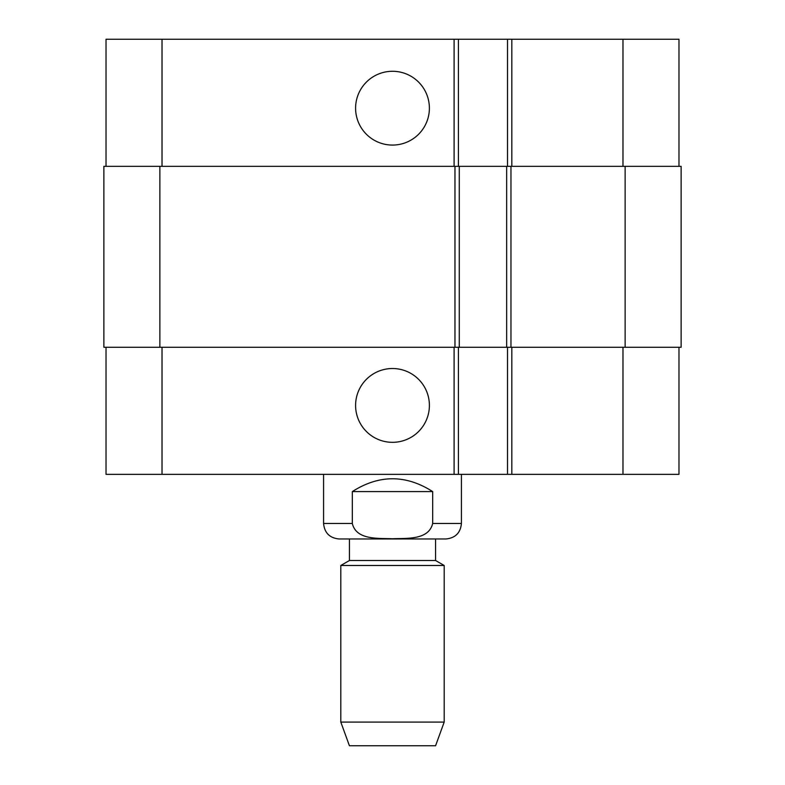 <?xml version="1.0" encoding="UTF-8"?>
<svg xmlns="http://www.w3.org/2000/svg" width="785" height="785" viewBox="0 0 785 785"><rect width="100%" height="100%" fill="white"/><g stroke="black" fill="none" stroke-linecap="round" stroke-linejoin="round"><path stroke-width="1.18" d="M432.682 491.587L432.682 523.458C428.669 540.443 406.218 538.088 392.5 538.755C378.782 538.088 356.331 540.443 352.318 523.458L352.318 491.587L432.682 491.587C405.894 474.503 379.106 474.503 352.318 491.587M461.423 474.346L461.423 523.458C460.51 532.878 455.339 538.049 445.919 538.971L339.081 538.971C329.661 538.049 324.49 532.878 323.577 523.458L352.318 523.458M349.423 560.51L435.577 560.51L435.577 538.971L349.423 538.971L349.423 560.51L340.808 565.485L340.808 722.082L444.192 722.082L444.192 565.485L340.808 565.485M435.577 560.51L444.192 565.485M444.192 722.082L435.577 745.75L349.423 745.75L340.808 722.082M355.595 108.173A36.905 36.905 0 0 1 410.947 76.224A36.905 36.905 0 0 1 410.947 140.132A36.905 36.905 0 0 1 355.595 108.173M355.595 405.423A36.905 36.905 0 0 1 410.947 373.464A36.905 36.905 0 0 1 410.947 437.382A36.905 36.905 0 0 1 355.595 405.423M678.976 166.332L678.976 39.25L106.024 39.25L106.024 166.332M678.976 347.264L678.976 474.346L106.024 474.346L106.024 347.264M507.522 347.264L507.522 474.346M458.411 347.264L458.411 474.346M454.966 347.264L681.135 347.264L681.135 166.332L103.865 166.332L103.865 347.264L454.966 347.264L454.966 166.332M507.522 166.332L507.522 39.25M458.411 166.332L458.411 39.25M459.274 347.264L459.274 166.332M506.659 347.264L506.659 166.332M461.423 523.458L432.682 523.458M162.024 347.264L162.024 474.346M622.976 347.264L622.976 474.346M511.83 347.264L511.83 474.346M454.103 347.264L454.103 474.346M162.024 166.332L162.024 39.25M622.976 166.332L622.976 39.25M511.83 166.332L511.83 39.25M454.103 166.332L454.103 39.25M159.875 347.264L159.875 166.332M510.966 347.264L510.966 166.332M625.125 347.264L625.125 166.332M323.577 474.346L323.577 523.458"/></g></svg>
